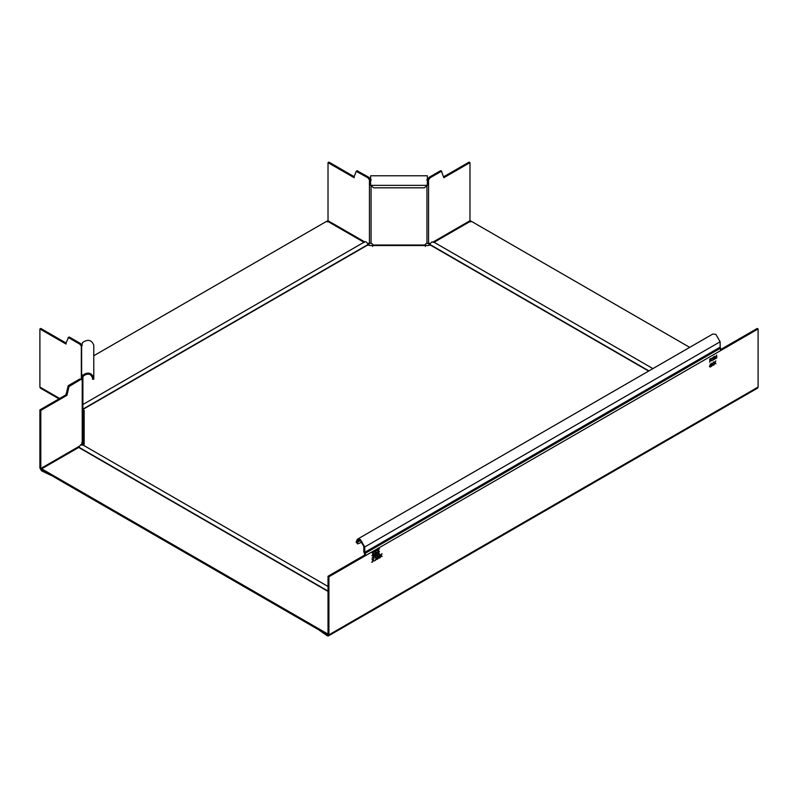 <?xml version="1.0" encoding="UTF-8"?>
<svg xmlns="http://www.w3.org/2000/svg" width="798" height="798" viewBox="0 0 798 798"><rect width="100%" height="100%" fill="white"/><g stroke="black" fill="none" stroke-linecap="round" stroke-linejoin="round"><path stroke-width="1.2" d="M758.1 328.966L721.212 350.262L720.135 347.16L720.135 341.783L715.836 334.342L712.804 334.033L357.394 539.229L356.127 542.012L357.025 542.53L358.023 540.326L360.427 540.565L363.828 546.46L363.828 551.837L364.905 554.939L365.803 555.458L328.916 576.755L328.916 634.859L758.1 387.06L758.1 328.966L757.202 328.447L720.315 349.743M712.694 364.117L713.631 365.125L712.484 364.596L711.337 366.452L712.265 364.357L711.467 363.479L712.454 363.918L713.492 362.312L712.554 364.038L713.492 365.045L713.053 365.294M713.631 365.125L714.579 363.02L713.781 362.142L714.769 362.581L715.806 360.975L715.008 362.781L715.936 363.798L714.799 363.26L714.08 364.866M714.629 359.27L714.28 356.576L714.809 356.267L715.487 358.342L716.694 355.19L716.694 358.083L716.335 355.838L715.666 358.671L714.629 356.816L714.14 359.389M710.04 361.923L709.681 359.23L710.769 358.601L711.607 358.901L710.948 360.058L711.816 360.896L710.569 360.327L709.542 362.043M710.769 358.601L711.607 358.901L710.948 360.058M711.138 360.088L711.816 360.896M711.098 360.696L709.891 360.536L709.891 361.843M372.247 557.732L379.409 554.011L372.107 558.061L379.269 553.513M372.247 552.765L379.409 549.044L372.107 553.094L379.269 548.545M377.484 559.208L376.327 558.67L375.18 560.525L376.107 558.44L375.309 557.563L376.307 557.992L377.334 556.396L376.536 558.191L377.484 559.208L378.422 557.104L377.624 556.226L378.621 556.665L379.649 555.059L378.851 556.854L379.798 557.872L380.736 555.767L379.938 554.889L380.935 555.328L381.963 553.722L381.165 555.518L382.092 556.535L380.955 556.006L380.237 557.612L379.349 558.121L378.641 557.343L377.923 558.949L376.895 559.378M378.252 550.54L379.439 551.348L378.252 553.513L377.065 552.755L378.252 550.54L379.439 551.348L378.252 553.513L377.065 552.755M373.245 553.443L374.432 554.241L373.235 556.405L372.048 555.647L373.245 553.443L374.432 554.241L373.235 556.405L372.048 555.647M375.668 551.907L376.506 552.176L376.127 553.014L376.746 553.523L374.88 555.428L374.88 552.525L376.646 552.256L376.746 553.523L374.731 555.338M375.818 551.987L376.506 552.176M372.337 562.171L372.826 560.326L372.028 559.458L373.025 559.887L374.053 558.281L373.255 560.086L374.182 561.104L373.045 560.565L371.758 562.341M712.804 357.763L713.961 356.766L713.153 357.564L712.804 360.327L712.804 357.763L711.856 358.142M709.552 366.631L710.35 364.127L711.068 364.457L710.36 367.05L709.412 366.541M710.35 364.127L711.068 364.457L711.018 365.624L710.21 366.97M710.629 358.521L711.467 358.821M710.958 360.616L710.429 360.247L710.958 360.616M710.639 358.851L709.891 359.28L710.639 358.851M710.04 359.359L710.04 360.287L709.891 359.28M710.04 360.287L711.257 359.11M714.629 356.816L714.489 359.19M714.669 356.187L715.487 358.342M716.544 355.1L716.694 358.083M715.666 358.671L716.335 355.838M714.06 361.823L714.769 362.581M715.666 360.896L715.008 362.781M714.868 362.701L715.936 363.798M714.799 363.26L713.941 364.786M712.365 364.866L711.766 366.202M711.746 363.15L712.454 363.918M713.352 362.232L712.554 364.038M721.212 350.262L365.803 555.458L364.726 552.356L364.726 546.979L360.427 539.538L357.394 539.229M362.122 542.071L357.654 543.927L356.127 542.012M357.654 543.927L357.025 542.53L360.427 540.565M364.905 554.939L328.018 576.236L328.916 576.755M328.018 576.236L328.018 634.34L327.3 635.787L328.437 635.896L328.916 634.859M327.3 634.749L328.018 634.131M327.3 635.787L319.569 630.46M758.1 387.06L757.631 388.107L328.437 635.896M713.153 357.564L713.153 360.117M713.811 356.676L713.013 357.474M710.36 366.721L709.731 366.352L710.22 366.641L710.21 365.524L710.838 365.893L710.36 366.721L710.35 365.614L710.838 365.893M710.36 365.275L710.21 364.377L710.36 365.275L710.749 364.646M710.21 364.038L710.918 364.367M372.925 560.834L372.187 562.091M372.317 559.129L373.025 559.887M373.913 558.201L373.255 560.086M373.115 560.006L374.182 561.104M375.639 553.483L375.09 553.802L375.639 553.483M375.23 553.882L375.23 554.889L375.09 553.802M375.569 552.306L376.147 552.415L375.569 552.306M375.23 552.655L375.23 553.553L375.09 552.575M375.23 554.889L376.387 553.722L375.788 553.563L376.387 553.722M375.23 553.553L376.287 552.495M373.095 556.326L371.908 555.568M373.095 553.353L374.282 554.161M373.235 556.076L372.257 555.368L373.095 555.997L372.257 555.368L373.095 553.692L374.072 554.44L373.245 553.772L372.407 555.448L373.235 556.076L374.072 554.44M378.112 553.433L376.915 552.675M378.112 550.46L379.299 551.268M378.252 553.184L377.274 552.475L378.112 553.094L377.274 552.475L378.112 550.79L379.09 551.548L378.252 550.879L377.414 552.555L378.252 553.184L379.09 551.548M376.536 558.191L377.923 558.949M376.327 558.67L375.609 560.276M375.589 557.233L376.307 557.992M377.195 556.306L376.397 558.111M380.217 554.56L380.935 555.328M381.823 553.632L381.165 555.518M381.025 555.438L382.092 556.535M380.955 556.006L380.097 557.523M378.521 557.603L377.783 558.859M377.903 555.897L378.621 556.665M379.509 554.969L378.851 556.854M378.711 556.775L379.649 557.782L379.21 558.041M364.297 242.363C365.544 241.096 366.781 241.804 368.018 244.507L369.594 245.555L428.406 245.555L431.838 241.914L433.693 242.363M84.159 411.379L82.753 410.561M93.775 355.748L327.12 221.036L364.137 242.402M82.753 445.114L84.159 444.296L84.159 410.352L82.753 409.534L368.187 244.737M433.863 242.402L470.88 221.036L689.701 347.369M328.018 633.093L327.12 633.612L327.12 634.649L41.686 469.852L41.686 468.825L78.703 447.449L80.728 444.626L82.583 445.075M327.12 633.612L41.686 468.825M364.626 241.854L328.018 220.727L328.018 162.622L328.916 162.104L354.162 176.677L356.227 171.321L357.454 170.722L356.227 171.321L367.848 177.755L369.444 179.75L369.444 242.981L368.566 243.3L367.838 245.365M371.06 179.53L368.746 177.236L357.125 170.802M369.274 242.891L368.566 243.3L369.454 242.782L368.985 245.195M328.018 162.622L354.162 177.715L354.162 176.677M328.018 220.727L327.3 221.964M369.444 242.981L371.06 243.37L371.06 186.612M371.06 180.258L369.444 179.75L370.342 179.231L369.464 179.769M372.666 246.432L372.666 244.198L371.06 243.37M426.94 186.612L426.94 243.37L425.334 244.198L425.334 246.432M368.746 177.236L367.848 177.755M426.94 243.37L429.434 243.3L428.716 242.891M428.556 242.981L428.556 179.75L430.152 177.755L441.434 171.241L443.838 177.715L469.982 162.622L469.982 220.727L470.7 221.964M426.94 179.53L428.536 179.769L427.658 179.231L429.254 177.236L440.546 170.722L441.773 171.321L440.875 170.802M430.152 245.365L428.536 242.782L429.015 245.195M443.838 176.677L469.084 162.104L469.982 162.622M430.152 177.755L429.254 177.236M428.536 179.769L426.94 180.258M427.359 176.208L427.359 185.355L424.327 187.829L373.673 187.829L370.641 185.355L370.641 176.208M69.336 386.072L68.438 385.554L68.109 386.023L69.007 386.541L80.628 379.559L82.224 379.698L82.224 442.94L81.336 445.104M79.202 446.331L40.798 468.506L41.516 470.78L39.9 467.997L39.9 409.893L66.044 394.801L68.109 386.023M68.438 385.554L79.73 379.04L82.244 379.698L81.326 379.18L81.326 346.093L79.73 344.098L68.438 337.584L66.044 343.02L40.798 328.447L39.9 328.966L39.9 387.07L40.369 388.107L59.002 398.86M39.9 409.893L40.798 410.411L66.942 395.309L66.044 394.801M66.942 395.309L69.007 386.541M40.798 468.506L40.798 410.411M82.224 442.94L82.892 442.012L82.892 378.89L82.224 379.688M82.892 409.743L82.892 377.065L83.65 375.818C87.88 372.995 90.832 373.703 92.508 377.943L92.508 378.671M81.625 442.73L83.9 444.596L82.892 441.902M84.159 443.409L83.9 413.155L82.892 412.327L82.892 441.484M82.892 377.065L81.625 377.065L81.685 376.476L82.583 375.26L83.65 375.818M82.892 378.89L81.625 378.89L81.625 346.073L82.583 342.512C87.92 338.941 91.65 339.838 93.775 345.195L93.775 378.671M79.73 379.04L80.628 379.559M81.625 346.711L81.625 377.065M82.214 345.574L81.326 346.093L82.244 345.594L80.628 343.579L69.336 337.065L68.109 337.664L69.007 337.145M66.044 343.02L66.044 344.058L39.9 328.966M80.628 343.579L79.73 344.098M81.326 346.093L81.625 346.631M92.508 377.943L93.775 377.943C91.65 372.586 87.92 371.698 82.583 375.26M52.099 475.219L50.733 475.249L41.516 470.78M66.942 394.272L66.044 393.753M720.135 341.783L364.726 546.979M364.726 552.356L720.135 347.16M720.494 348.187L365.085 553.383M82.583 409.294L368.018 244.507M429.813 244.737L648.644 371.08M78.872 447.219L328.018 591.059M78.703 447.449L328.018 591.398M429.982 244.507L648.934 370.91M368.556 244.128L367.679 243.619M425.334 245.026L372.666 245.026M469.982 220.727L433.374 241.854M430.322 243.619L429.434 244.128M427.359 185.355L370.641 185.355M81.685 376.476L82.942 376.626M39.9 387.07L59.67 398.481M50.733 474.221L50.733 475.249M364.766 241.774L82.892 404.516M82.114 444.486L328.018 586.46M433.234 241.774L652.914 368.606M357.205 170.702L356.307 171.221M440.795 170.702L441.693 171.221M370.641 175.769L427.359 175.769M68.189 337.564L69.087 337.045M93.775 379.23L92.508 379.23"/></g></svg>
